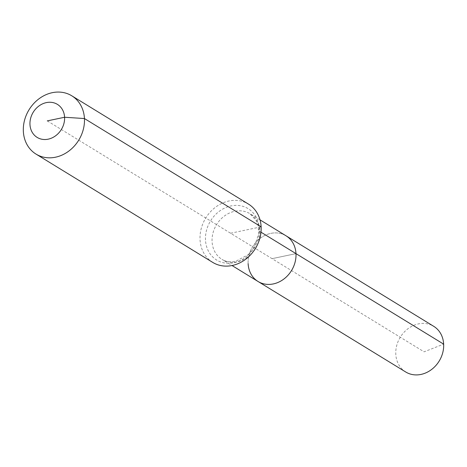 <?xml version="1.0" encoding="UTF-8"?>
<svg xmlns="http://www.w3.org/2000/svg" width="467" height="467" viewBox="0 0 467 467"><rect width="100%" height="100%" fill="white"/><g stroke="black" fill="none" stroke-linecap="round" stroke-linejoin="round"><path stroke-width="0.35" stroke-dasharray="2.33 1.75" d="M405.724 371.995A26.782 22.813 121.5 0 1 395.794 354.173A26.782 22.813 121.5 0 1 408.228 328.54A26.782 22.813 121.5 0 1 433.72 326.322M248.129 263.674A26.782 22.813 121.5 0 1 260.563 238.036A26.782 22.813 121.5 0 1 286.055 235.817A26.782 22.813 121.5 0 0 260.563 238.036A26.782 22.813 121.5 0 0 248.129 263.674A26.782 22.813 121.5 0 0 258.058 281.49M212.718 262.39A34.19 29.123 121.5 0 1 200.039 239.641A34.19 29.123 121.5 0 1 215.912 206.916A34.19 29.123 121.5 0 1 248.45 204.085M47.278 120.889L272.057 258.654L295.985 253.634L272.057 258.654L424.077 351.826L443.65 344.138M230.587 233.237L261.135 226.828L259.313 228.707A11.395 3.742 177.1 0 0 259.932 231.539L260.989 232.187M253.383 251.456A26.782 22.813 121.5 0 1 237.283 261.824A26.782 22.813 121.5 0 1 222.006 259.395A26.782 22.813 121.5 0 1 212.076 241.579A26.782 22.813 121.5 0 1 234.726 211.288A26.782 22.813 121.5 0 1 250.003 213.723A26.782 22.813 121.5 0 1 259.932 231.539A26.782 22.813 121.5 0 1 257.171 245.28M205.492 239.997A30.122 25.656 121.5 0 1 230.967 205.935A30.122 25.656 121.5 0 1 259.313 228.707A30.122 25.656 121.5 0 1 233.844 262.769A30.122 25.656 121.5 0 1 205.492 239.997M260.014 219.858L250.003 213.723L256.465 220.932L258.152 225.719L258.648 233.914L254.106 247.446L248.123 254.731L235.491 261.421C230.231 262.401 225.736 261.724 222.006 259.395L232.023 265.53"/><path stroke-width="0.7" d="M260.014 219.858L433.72 326.322A26.782 22.813 121.5 0 1 443.65 344.138A26.782 22.813 121.5 0 1 431.216 369.771A26.782 22.813 121.5 0 1 405.724 371.995L258.058 281.49A26.782 22.813 121.5 0 1 248.129 263.674M260.989 232.187L295.985 253.634A26.782 22.813 121.5 0 0 286.055 235.817A26.782 22.813 121.5 0 1 295.985 253.634A26.782 22.813 121.5 0 1 283.551 279.272A26.782 22.813 121.5 0 1 258.058 281.49A26.782 22.813 121.5 0 0 283.551 279.272A26.782 22.813 121.5 0 0 295.985 253.634L443.65 344.138M47.278 120.889L64.586 117.258A19.375 16.503 121.5 0 1 48.206 139.166A19.375 16.503 121.5 0 1 29.97 124.52A19.375 16.503 121.5 0 1 46.35 102.612A19.375 16.503 121.5 0 1 64.586 117.258L84.445 118.542A34.19 29.123 121.5 0 1 68.567 151.267A34.19 29.123 121.5 0 1 36.029 154.098A34.19 29.123 121.5 0 1 23.35 131.355A34.19 29.123 121.5 0 1 39.222 98.625A34.19 29.123 121.5 0 1 71.766 95.793A34.19 29.123 121.5 0 1 84.445 118.542L261.135 226.828A34.19 29.123 121.5 0 1 245.257 259.559A34.19 29.123 121.5 0 1 212.718 262.39L36.029 154.098M71.766 95.793L248.45 204.085A34.19 29.123 121.5 0 1 261.135 226.828M257.171 245.28A26.782 22.813 121.5 0 1 253.383 251.456M232.023 265.53L258.058 281.49"/></g></svg>
